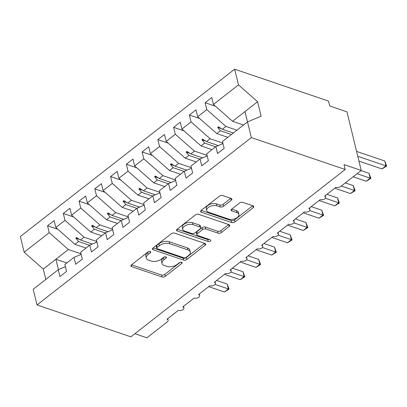 <?xml version="1.0" encoding="UTF-8"?>
<svg xmlns="http://www.w3.org/2000/svg" width="407" height="407" viewBox="0 0 407 407"><rect width="100%" height="100%" fill="white"/><g stroke="black" fill="none" stroke-linecap="round" stroke-linejoin="round"><path stroke-width="0.61" d="M150.178 251.562A1.638 0.875 166.3 0 0 147.914 252.004L131.476 264.84A2.34 1.252 166.3 0 0 130.896 265.969A2.34 1.252 166.3 0 0 131.619 266.621L162.052 276.964A2.34 1.252 166.3 0 0 165.288 276.328L181.72 263.497A1.638 0.875 166.3 0 0 182.127 262.708A1.638 0.875 166.3 0 0 181.619 262.25A1.638 0.875 166.3 0 0 179.355 262.693L177.228 264.352A7.484 4.009 166.3 0 1 166.87 266.382L164.331 265.517A7.484 4.009 166.3 0 1 162.011 263.426A7.484 4.009 166.3 0 1 163.873 259.814L166 258.155A1.638 0.875 166.3 0 0 166.407 257.361A1.638 0.875 166.3 0 0 165.898 256.909A1.638 0.875 166.3 0 0 163.634 257.351L161.508 259.01A7.484 4.009 166.3 0 1 151.15 261.035L148.611 260.175A7.484 4.009 166.3 0 1 146.291 258.084A7.484 4.009 166.3 0 1 148.153 254.472L150.28 252.813A1.638 0.875 166.3 0 0 150.687 252.019A1.638 0.875 166.3 0 0 150.178 251.562M231.329 200.224A2.34 1.252 166.3 0 0 231.914 199.094A2.34 1.252 166.3 0 0 231.186 198.443L222.649 195.543A2.34 1.252 166.3 0 0 219.414 196.174L201.16 210.429A2.34 1.252 166.3 0 0 200.58 211.554A2.34 1.252 166.3 0 0 201.302 212.21L231.731 222.548A2.34 1.252 166.3 0 0 234.971 221.917L253.22 207.662A2.34 1.252 166.3 0 0 253.805 206.537A2.34 1.252 166.3 0 0 253.078 205.881L242.765 202.376A2.34 1.252 166.3 0 0 239.53 203.012L231.715 209.112A2.34 1.252 166.3 0 0 231.135 210.241A2.34 1.252 166.3 0 0 231.863 210.892L236.976 212.632A6.258 3.353 166.3 0 1 238.914 214.382A6.258 3.353 166.3 0 1 235.668 218.411A6.258 3.353 166.3 0 1 228.698 219.093L208.669 212.286A6.258 3.353 166.3 0 1 206.725 210.536A6.258 3.353 166.3 0 1 209.976 206.502A6.258 3.353 166.3 0 1 216.941 205.825L220.284 206.96A2.34 1.252 166.3 0 0 223.519 206.324L231.329 200.224L230.871 198.336M65.405 266.692L58.257 269.693L33.201 289.26L37.027 304.945L130.886 336.843L345.197 169.49L344.007 164.606L361.233 170.457L340.903 186.33A3.571 1.913 -13.7 0 1 335.953 187.301L324.608 196.159A3.571 1.913 166.3 0 1 325.717 197.161A3.571 1.913 166.3 0 1 324.979 198.758A3.571 1.913 -13.7 0 1 320.197 199.603L308.852 208.465A3.571 1.913 166.3 0 1 309.961 209.463A3.571 1.913 166.3 0 1 309.223 211.065A3.571 1.913 -13.7 0 1 304.441 211.91L293.091 220.772A3.571 1.913 166.3 0 1 294.2 221.769A3.571 1.913 166.3 0 1 293.462 223.367A3.571 1.913 -13.7 0 1 288.68 224.216L277.335 233.074A3.571 1.913 166.3 0 1 278.444 234.076A3.571 1.913 166.3 0 1 277.706 235.673A3.571 1.913 -13.7 0 1 272.924 236.523L261.574 245.38A3.571 1.913 166.3 0 1 262.683 246.377A3.571 1.913 166.3 0 1 261.945 247.98A3.571 1.913 -13.7 0 1 257.163 248.825L245.818 257.687A3.571 1.913 166.3 0 1 246.927 258.684A3.571 1.913 166.3 0 1 246.189 260.282A3.571 1.913 -13.7 0 1 241.407 261.131L230.062 269.989A3.571 1.913 166.3 0 1 231.166 270.991A3.571 1.913 166.3 0 1 230.433 272.588A3.571 1.913 -13.7 0 1 225.646 273.438L214.301 282.295A3.571 1.913 166.3 0 1 215.41 283.297A3.571 1.913 166.3 0 1 214.672 284.895A3.571 1.913 -13.7 0 1 209.89 285.739L198.545 294.602A3.571 1.913 166.3 0 1 199.654 295.599A3.571 1.913 166.3 0 1 198.916 297.202A3.571 1.913 -13.7 0 1 194.129 298.046L182.784 306.909A3.571 1.913 166.3 0 1 183.893 307.906A3.571 1.913 166.3 0 1 183.155 309.503A3.571 1.913 -13.7 0 1 178.373 310.353L167.028 319.21A3.571 1.913 166.3 0 1 168.137 320.212A3.571 1.913 166.3 0 1 167.246 321.937L146.917 337.81L134.885 333.72M37.027 304.945L251.338 137.597L345.197 169.49M174.542 233.104A2.34 1.252 166.3 0 0 171.306 233.74L153.057 247.99A2.34 1.252 166.3 0 0 152.472 249.12A2.34 1.252 166.3 0 0 153.2 249.771L183.628 260.114A2.34 1.252 166.3 0 0 186.864 259.478L205.118 245.228A2.34 1.252 166.3 0 0 205.698 244.098A2.34 1.252 166.3 0 0 204.975 243.447L174.542 233.104M177.106 229.207L195.36 214.957A2.34 1.252 166.3 0 1 198.596 214.321L229.024 224.664A2.34 1.252 166.3 0 1 229.752 225.315A2.34 1.252 166.3 0 1 229.172 226.445L221.357 232.545A2.34 1.252 166.3 0 1 218.121 233.18L205.779 228.983A2.34 1.252 166.3 0 0 202.544 229.619L197.359 233.664A2.34 1.252 166.3 0 0 196.779 234.793A2.34 1.252 166.3 0 0 197.507 235.45L210.353 239.815A1.638 0.875 166.3 0 1 210.862 240.272A1.638 0.875 166.3 0 1 210.012 241.326A1.638 0.875 166.3 0 1 208.186 241.504L177.254 230.993A2.34 1.252 166.3 0 1 176.526 230.337A2.34 1.252 166.3 0 1 177.106 229.207M251.338 137.597L247.512 121.912L222.456 141.478L224.14 148.367L217.521 153.536L215.842 146.642L222.985 143.635M215.461 106.227L205.133 102.722L206.812 109.61L197.67 116.748L216.783 133.593L227.772 137.327M236.915 130.189L225.926 126.455L206.812 109.61M215.842 146.642L206.7 153.78L208.379 160.668L201.76 165.837L200.081 158.949L207.229 155.942M199.7 118.534L189.372 115.023L191.051 121.912L181.914 129.05L201.027 145.899L212.016 149.634M222.848 143.071L210.165 138.762L191.051 121.912M200.081 158.949L190.944 166.087L192.623 172.975L186.004 178.144L184.325 171.255L191.468 168.249M183.944 130.84L173.616 127.33L175.295 134.218L166.158 141.356L185.266 158.201L196.255 161.935M207.087 155.377L194.409 151.063L175.295 134.218M184.325 171.255L175.183 178.393L176.862 185.282L170.243 190.451L168.564 183.562L175.712 180.555M168.183 143.142L157.855 139.637L159.539 146.525L150.397 153.663L169.51 170.508L180.499 174.242M191.331 167.679L178.648 163.37L159.539 146.525M168.564 183.562L159.427 190.695L161.106 197.588L154.487 202.752L152.808 195.864L159.951 192.857M152.427 155.449L142.099 151.938L143.778 158.832L134.641 165.964L153.749 182.814L164.738 186.548M175.57 179.986L162.892 175.676L143.778 158.832M152.808 195.864L143.666 203.001L145.345 209.89L138.726 215.059L137.047 208.17L144.195 205.164M136.666 167.755L126.343 164.245L128.022 171.133L118.88 178.271L137.993 195.116L148.982 198.85M159.814 192.292L147.131 187.983L128.022 171.133M137.047 208.17L127.91 215.308L129.589 222.197L122.97 227.365L121.291 220.477L128.434 217.47M120.91 180.062L110.582 176.552L112.261 183.44L103.124 190.578L122.237 207.422L133.221 211.157M144.058 204.594L131.375 200.285L112.261 183.44M121.291 220.477L112.149 227.615L113.828 234.503L107.209 239.672L105.53 232.779L112.678 229.772M105.154 192.363L94.826 188.858L96.505 195.747L87.363 202.884L106.476 219.729L117.465 223.463M128.297 216.9L115.619 212.591L96.505 195.747M105.53 232.779L96.393 239.916L98.072 246.805L91.453 251.974L89.774 245.085L96.917 242.079M89.392 204.67L79.065 201.16L80.744 208.048L71.607 215.186L90.72 232.036L101.704 235.77M112.541 229.207L99.857 224.898L80.744 208.048M89.774 245.085L80.632 252.223L82.316 259.111L75.697 264.28L74.018 257.392L81.161 254.385M73.636 216.977L63.309 213.466L64.988 220.355L55.845 227.493L54.167 220.604L47.548 225.773L49.227 232.662L24.176 252.228L20.35 236.543L234.661 69.19L328.525 101.089L329.716 105.973L346.937 111.828L361.233 170.457M96.78 241.509L84.101 237.2L64.988 220.355M58.257 269.693L59.936 276.587L66.555 271.418L64.876 264.53L74.018 257.392M57.875 229.278L47.548 225.773M81.024 253.815L68.34 249.506L49.227 232.662M244.994 111.564L247.512 121.912L261.126 116.183L257.6 101.719L232.545 121.286L243.528 125.02M232.545 121.286L213.431 104.441L211.752 97.553L205.133 102.722M189.372 115.023L195.991 109.854L197.67 116.748M173.616 127.33L180.235 122.161L181.914 129.05M157.855 139.637L164.474 134.468L166.158 141.356M142.099 151.938L148.718 146.774L150.397 153.663M126.343 164.245L132.962 159.076L134.641 165.964M110.582 176.552L117.201 171.383L118.88 178.271M94.826 188.858L101.445 183.689L103.124 190.578M79.065 201.16L85.684 195.991L87.363 202.884M63.309 213.466L69.928 208.298L71.607 215.186M257.6 101.719L238.487 84.875L213.431 104.441M238.487 84.875L234.661 69.19M225.926 126.455L222.324 129.268L218.437 126.801L217.648 127.416L220.385 130.779L216.783 133.593M231.374 134.513L220.385 130.779M233.308 133.003L222.324 129.268M210.165 138.762L206.563 141.575L202.681 139.102L201.892 139.718L204.629 143.086L201.027 145.899M215.618 146.82L204.629 143.086M218.361 145.584L206.563 141.575M194.409 151.063L190.807 153.877L186.92 151.409L186.136 152.025L188.868 155.388L185.266 158.201M199.857 159.122L188.868 155.388M202.605 157.891L190.807 153.877M178.648 163.37L175.046 166.183L171.164 163.716L170.375 164.331L173.112 167.694L169.51 170.508M184.101 171.428L173.112 167.694M186.844 170.192L175.046 166.183M162.892 175.676L159.29 178.49L155.408 176.017L154.619 176.633L157.351 180.001L153.749 182.814M168.34 183.735L157.351 180.001M171.088 182.499L159.29 178.49M147.131 187.983L143.529 190.797L139.647 188.324L138.858 188.94L141.595 192.308L137.993 195.116M152.584 196.037L141.595 192.308M155.332 194.805L143.529 190.797M131.375 200.285L127.773 203.098L123.891 200.631L123.102 201.246L125.839 204.609L122.237 207.422M136.823 208.343L125.839 204.609M139.57 207.107L127.773 203.098M115.619 212.591L112.011 215.405L108.13 212.937L107.341 213.553L110.078 216.916L106.476 219.729M121.067 220.65L110.078 216.916M123.814 219.414L112.011 215.405M99.857 224.898L96.255 227.711L92.374 225.239L91.585 225.854L94.322 229.222L90.72 232.036M105.311 232.957L94.322 229.222M108.053 231.72L96.255 227.711M84.101 237.2L80.5 240.013L76.613 237.546L75.824 238.161L78.561 241.524L74.959 244.337L55.845 227.493M89.55 245.258L78.561 241.524M74.959 244.337L85.948 248.072M92.297 244.022L80.5 240.013M68.34 249.506L43.284 269.073L24.176 252.228M66.88 262.963L55.891 259.228L58.425 269.622M45.808 279.416L43.284 269.073M79.599 239.443L75.824 238.161M95.355 227.137L91.585 225.854M111.111 214.83L107.341 213.553M126.872 202.528L123.102 201.246M142.628 190.222L138.858 188.94M158.389 177.915L154.619 176.633M174.145 165.613L170.375 164.331M189.906 153.307L186.136 152.025M205.662 141L201.892 139.718M221.423 128.693L217.648 127.416M148.916 251.551L147.675 252.518A7.484 4.009 166.3 0 0 145.813 256.13L146.291 258.084M162.011 263.426L161.538 261.472A7.484 4.009 166.3 0 1 163.395 257.86L164.637 256.893M131.532 264.799L161.574 275.01A2.34 1.252 166.3 0 0 164.81 274.374L180.357 262.235M153.108 247.949L183.15 258.16A2.34 1.252 166.3 0 0 186.391 257.524L204.589 243.315M157.122 247.466A1.638 0.875 166.3 0 0 156.715 248.255A1.638 0.875 166.3 0 0 157.224 248.713L183.933 257.789A1.638 0.875 166.3 0 0 186.197 257.346L188.441 255.596A7.484 4.009 166.3 0 0 190.303 251.984A7.484 4.009 166.3 0 0 187.983 249.893L169.724 243.686A7.484 4.009 166.3 0 0 159.366 245.716L157.122 247.466L156.649 245.513A1.638 0.875 166.3 0 0 156.237 246.301L156.715 248.255M190.303 251.984L189.825 250.03A7.484 4.009 166.3 0 0 187.505 247.939L187.983 249.893M156.649 245.513L158.888 243.762A7.484 4.009 166.3 0 1 169.251 241.733L187.505 247.939M228.642 224.532L220.884 230.591L221.357 232.545M196.779 234.793L196.301 232.84A2.34 1.252 166.3 0 1 196.886 231.71L202.065 227.666A2.34 1.252 166.3 0 1 205.306 227.03L217.643 231.227A2.34 1.252 166.3 0 0 220.884 230.591M177.162 229.166L207.712 239.55A1.638 0.875 166.3 0 0 209.315 239.464M192.974 224.633A6.258 3.353 166.3 0 0 186.009 225.315A6.258 3.353 166.3 0 0 182.758 229.345A6.258 3.353 166.3 0 0 184.702 231.095L191.758 233.496A2.34 1.252 166.3 0 0 194.994 232.86L200.178 228.815A2.34 1.252 166.3 0 0 200.758 227.686A2.34 1.252 166.3 0 0 200.03 227.03L192.974 224.633L192.496 222.68A6.258 3.353 166.3 0 0 185.531 223.357A6.258 3.353 166.3 0 0 182.285 227.391L182.758 229.345M200.758 227.686L200.28 225.732A2.34 1.252 166.3 0 0 199.557 225.076L200.03 227.03M192.496 222.68L199.557 225.076M206.725 210.536L206.252 208.582A6.258 3.353 166.3 0 1 209.498 204.548A6.258 3.353 166.3 0 1 216.468 203.866L219.805 205.001A2.34 1.252 166.3 0 0 223.041 204.37L230.8 198.311M238.914 214.382L238.441 212.423A6.258 3.353 166.3 0 0 236.498 210.678L236.976 212.632M231.771 209.071L236.498 210.678M201.211 210.383L231.257 220.594A2.34 1.252 166.3 0 0 234.493 219.963L252.691 205.749M229.07 289.138L228.368 288.919L227.177 284.035L229.07 289.138L224.43 291.997L228.368 288.919L215.115 284.417M227.177 284.035L216.656 280.459M224.43 291.997L208.715 286.655M244.826 276.831L244.129 276.618L242.938 271.728L244.826 276.831L240.186 279.69L244.129 276.618L230.876 272.11M242.938 271.728L232.412 268.152M240.186 279.69L224.476 274.354M260.582 264.53L259.885 264.311L258.694 259.422L260.582 264.53L255.947 267.389L259.885 264.311L246.632 259.808M258.694 259.422L248.173 255.85M255.947 267.389L240.232 262.047M276.343 252.223L275.646 252.004L274.45 247.12L276.343 252.223L271.703 255.082L275.646 252.004L262.393 247.502M274.45 247.12L263.929 243.544M271.703 255.082L255.993 249.74M292.099 239.916L291.402 239.698L290.211 234.814L292.099 239.916L287.464 242.776L291.402 239.698L278.149 235.195M290.211 234.814L279.685 231.237M287.464 242.776L271.749 237.439M307.86 227.61L307.158 227.396L305.967 222.507L307.86 227.61L303.22 230.469L307.158 227.396L293.91 222.894M305.967 222.507L295.446 218.93M303.22 230.469L287.51 225.132M323.616 215.308L322.919 215.089L321.728 210.205L323.616 215.308L318.981 218.167L322.919 215.089L309.666 210.587M321.728 210.205L311.202 206.629M318.981 218.167L303.266 212.825M339.377 203.001L338.675 202.783L337.484 197.899L339.377 203.001L334.737 205.861L338.675 202.783L325.427 198.28M337.484 197.899L326.963 194.322M334.737 205.861L319.022 200.519M355.133 190.695L354.436 190.481L353.245 185.592L355.133 190.695L350.493 193.554L354.436 190.481L341.305 186.019M353.245 185.592L345.304 182.896M350.493 193.554L334.783 188.217M370.894 178.393L370.192 178.174L369.001 173.29L370.894 178.393L366.254 181.252L370.192 178.174L357.061 173.713M369.001 173.29L361.06 170.589M366.254 181.252L353.123 176.791M386.65 166.087L385.953 165.868L384.763 160.984L386.65 166.087L382.01 168.946L385.953 165.868L357.778 156.293M384.763 160.984L356.588 151.409M382.01 168.946L358.954 161.106M147.675 252.518L148.153 254.472M165.685 256.848L166 258.155M163.395 257.86L163.873 259.814M181.405 262.194L181.72 263.497M164.81 274.374L165.288 276.328M161.574 275.01L162.052 276.964M131.237 265.054L131.619 266.621M149.959 251.506L150.28 252.813M204.655 243.34L205.118 245.228M186.391 257.524L186.864 259.478M183.15 258.16L183.628 260.114M152.818 248.204L153.2 249.771M169.251 241.733L169.724 243.686M158.888 243.762L159.366 245.716M228.709 224.557L229.172 226.445M217.643 231.227L218.121 233.18M205.306 227.03L205.779 228.983M202.065 227.666L202.544 229.619M196.886 231.71L197.359 233.664M207.712 239.55L208.186 241.504M176.867 229.421L177.254 230.993M223.041 204.37L223.519 206.324M219.805 205.001L220.284 206.96M216.468 203.866L216.941 205.825M231.481 209.325L231.863 210.892M252.762 205.774L253.22 207.662M234.493 219.963L234.971 221.917M231.257 220.594L231.731 222.548M200.921 210.643L201.302 212.21M167.755 318.645L168.137 320.212M183.511 306.339L183.893 307.906M199.267 294.032L199.654 295.599M215.028 281.73L215.41 283.297M230.784 269.424L231.166 270.991M246.545 257.117L246.927 258.684M262.301 244.811L262.683 246.377M278.062 232.509L278.444 234.076M293.818 220.202L294.2 221.769M309.579 207.896L309.961 209.463M325.335 195.594L325.717 197.161"/></g></svg>
